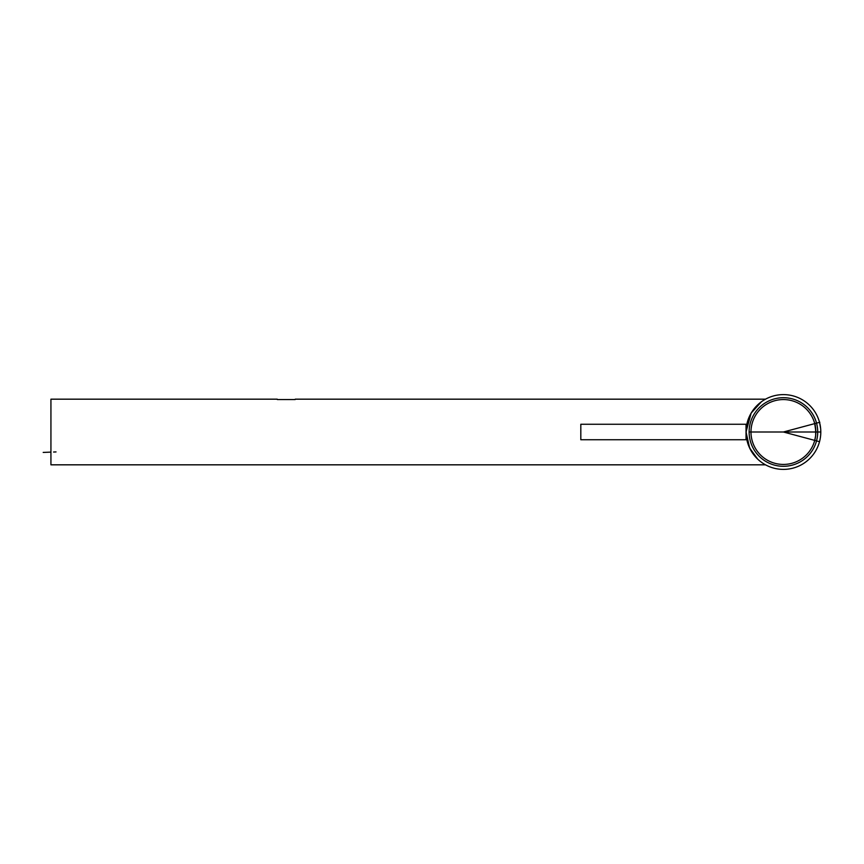 <?xml version="1.0" encoding="UTF-8"?>
<svg xmlns="http://www.w3.org/2000/svg" width="864" height="864" viewBox="0 0 864 864"><rect width="100%" height="100%" fill="white"/><g stroke="black" fill="none" stroke-linecap="round" stroke-linejoin="round"><path stroke-width="1.3" d="M751.302 412.852L761.368 401.803L751.151 413.1L746.032 432L749.65 448.049L757.728 459.162L751.302 451.148L747.997 443.988L746.064 433.577L747.004 423.511M747.997 420.012L747.047 423.317M752.393 411.124L753.764 409.234L752.393 411.124M754.034 408.877L754.596 408.175L754.034 408.877M754.596 455.825L752.393 452.876M50.933 459.864L50.933 399.179L277.258 399.179M765.504 399.179L764.294 399.87L765.504 399.179L295.24 399.179M746.032 432L746.032 439.744L580.813 439.744L580.813 424.256L746.032 424.256L746.032 432A37.39 37.39 0 0 0 783.41 469.39A37.39 37.39 0 0 0 820.8 432A37.39 37.39 0 0 0 783.41 394.61A37.39 37.39 0 0 0 746.032 432L746.032 431.957M748.894 417.658L750.352 414.547M295.132 399.568L277.355 399.568M764.294 464.13L765.504 464.821L764.294 464.13M820.627 428.436L819.623 422.712M749.358 432L820.8 432A37.39 37.39 0 0 0 764.716 399.622A37.39 37.39 0 0 0 764.716 464.378A37.39 37.39 0 0 0 820.8 432L820.789 432.734M820.217 438.566L820.033 439.549M815.843 432A32.432 32.432 0 0 0 767.2 403.909A32.432 32.432 0 0 0 767.2 460.091A32.432 32.432 0 0 0 815.843 432L815.843 431.298M815.832 431.222L814.687 423.425M814.493 422.712C815.335 423.965 815.724 428.242 815.648 435.564L814.687 440.575M819.623 441.288L819.806 440.575M749.12 432A34.29 34.29 0 0 1 800.561 402.3A34.29 34.29 0 0 1 800.561 461.7A34.29 34.29 0 0 1 749.12 432M750.978 432A32.432 32.432 0 0 1 799.632 403.909A32.432 32.432 0 0 1 799.632 460.091A32.432 32.432 0 0 1 750.978 432M783.41 432L819.828 422.248L783.41 432L819.526 441.677M50.933 452.12L43.2 452.423L50.933 452.12M54.81 451.98C59.033 451.807 50.576 452.142 54.81 451.98M765.504 464.821L50.933 464.821L50.933 399.179"/></g></svg>
